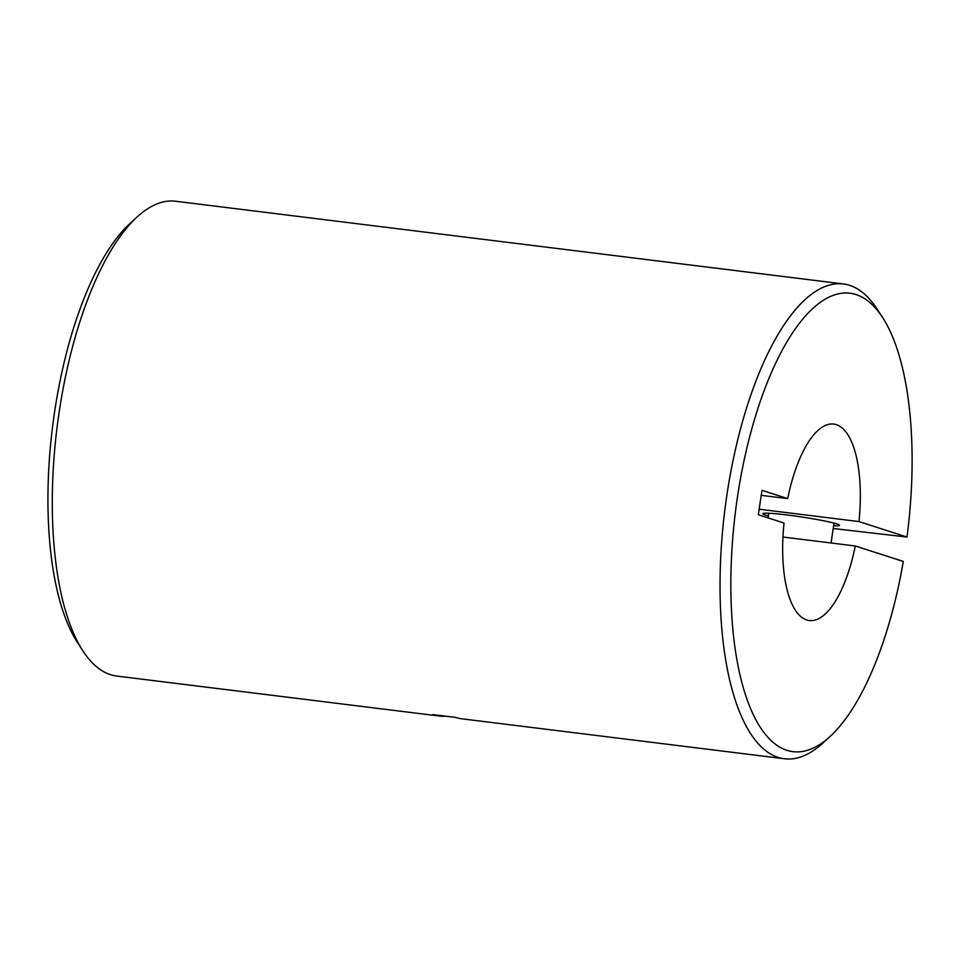 <?xml version="1.0" encoding="UTF-8"?>
<svg xmlns="http://www.w3.org/2000/svg" width="960" height="960" viewBox="0 0 960 960"><rect width="100%" height="100%" fill="white"/><g stroke="black" fill="none" stroke-linecap="round" stroke-linejoin="round"><path stroke-width="1.44" d="M833.22 528.504L906.996 537.048A230.976 86.688 97.1 0 0 882.288 317.016A230.976 86.688 97.1 0 0 737.724 495.3A230.976 86.688 97.1 0 0 830.364 736.212A230.976 86.688 97.1 0 0 903.312 561.456L855.276 545.988L782.964 537.024M830.364 736.212L823.092 742.908A239.232 89.772 -82.9 0 1 784.5 758.772A239.232 89.772 -82.9 0 1 727.14 493.404A239.232 89.772 -82.9 0 1 843.312 283.944A239.232 89.772 -82.9 0 1 876.876 308.748L882.288 317.016M833.628 525.78A38.772 2.568 -171.4 0 0 839.544 525.312A38.772 2.568 -171.4 0 0 787.152 514.98A38.772 2.568 -171.4 0 0 762.876 513.72A38.772 2.568 -171.4 0 0 768.384 515.916M843.312 283.944L175.548 201.228A239.232 89.772 97.1 0 0 136.956 217.092A239.232 89.772 97.1 0 0 57.036 427.608A239.232 89.772 97.1 0 0 83.172 651.252A239.232 89.772 97.1 0 0 116.724 676.056L439.236 716.004A239.232 89.772 -82.9 0 1 432.948 714.612L455.712 717.432A239.232 89.772 -82.9 0 0 462 718.824L784.5 758.772M445.668 716.184A239.232 89.772 -82.9 0 1 439.236 716.004M759.156 509.208L858.972 521.568A98.988 37.152 97.1 0 0 833.664 424.056A98.988 37.152 97.1 0 0 787.716 498.612L762 490.332L758.316 514.74L784.032 523.032A98.988 37.152 97.1 0 0 809.328 620.544A98.988 37.152 97.1 0 0 855.276 545.988M787.716 498.612L761.244 495.336M858.972 521.568L906.996 537.048M83.172 651.252L77.76 642.984A230.976 86.688 -82.9 0 1 52.524 427.044A230.976 86.688 -82.9 0 1 129.684 223.788L136.956 217.092M768.084 517.896L768.78 513.252M831.036 542.988L834.036 523.116"/></g></svg>

